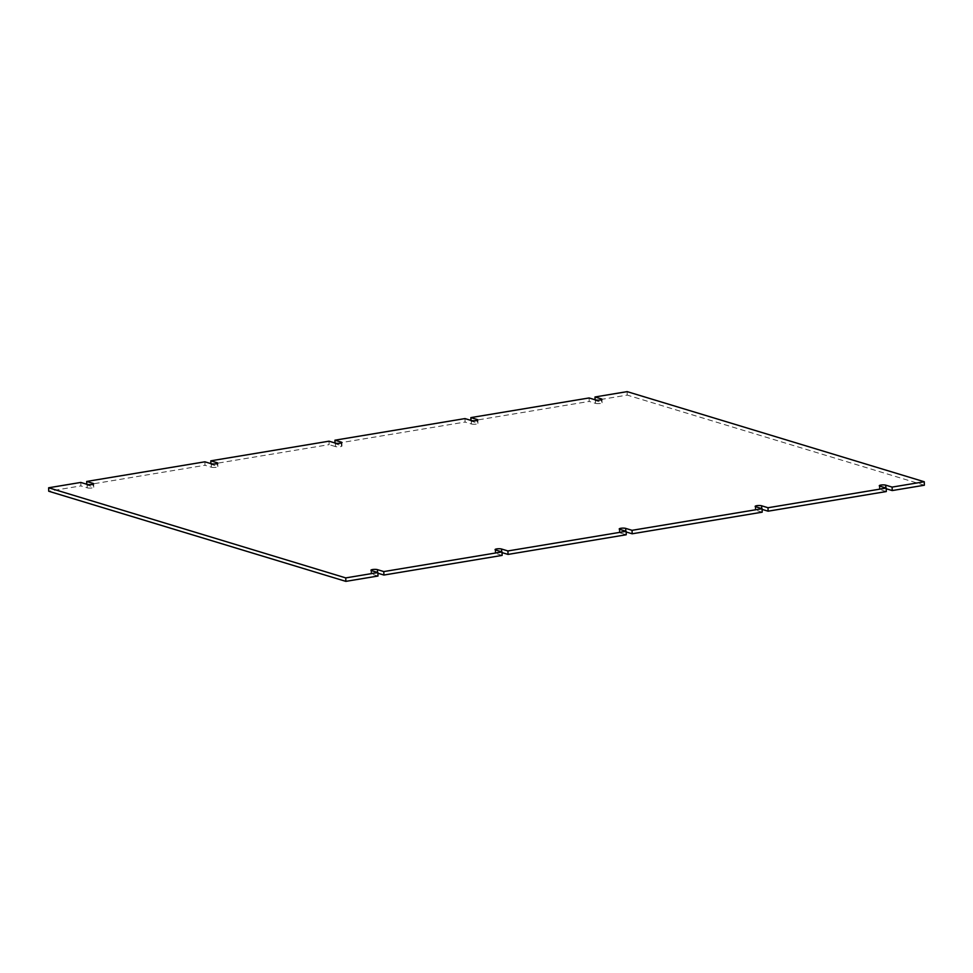 <?xml version="1.0" encoding="UTF-8"?>
<svg xmlns="http://www.w3.org/2000/svg" width="973" height="973" viewBox="0 0 973 973"><rect width="100%" height="100%" fill="white"/><g stroke="black" fill="none" stroke-linecap="round" stroke-linejoin="round"><path stroke-width="0.73" stroke-dasharray="4.87 3.65" d="M335.381 443.104L335.466 446.571A3.539 0.766 -1.4 0 0 339.455 446.789A3.539 0.766 -1.4 0 0 341.961 445.987A3.539 0.766 -1.4 0 0 341.377 445.585L341.316 442.958M335.004 442.995L335.028 443.664L341.377 445.585M464.972 418.585L465.058 422.051L335.028 443.664M471.333 420.518L471.419 423.973L465.058 422.051M471.419 423.973A3.539 0.766 -1.4 0 0 475.396 424.192A3.539 0.766 -1.4 0 0 477.913 423.401A3.539 0.766 -1.4 0 0 477.329 422.987L477.257 420.372M470.956 420.397L470.968 421.066L477.329 422.987M589.103 397.957L589.188 401.423L470.968 421.066M595.452 399.891L595.537 403.345L589.188 401.423M595.537 403.345A3.539 0.766 -1.4 0 0 599.526 403.564A3.539 0.766 -1.4 0 0 602.044 402.761A3.539 0.766 -1.4 0 0 601.448 402.36L601.387 399.745M595.087 399.769L595.099 400.438L601.448 402.36M627.147 391.632L627.232 395.099L595.099 400.438M924.35 485.223L627.232 395.099M885.856 487.972L886.245 488.75M885.868 488.628A3.539 0.766 -1.4 0 0 881.879 488.422A3.539 0.766 -1.4 0 0 879.373 489.212A3.539 0.766 -1.4 0 0 879.957 489.614L879.872 486.159M886.306 491.547L879.957 489.614M761.725 508.599L762.114 509.378M761.737 509.268A3.539 0.766 -1.4 0 0 757.76 509.049A3.539 0.766 -1.4 0 0 755.243 509.84A3.539 0.766 -1.4 0 0 755.826 510.241L755.741 506.787M762.187 512.175L755.826 510.241M626.174 531.976L625.797 531.854A3.539 0.766 -1.4 0 0 621.808 531.635A3.539 0.766 -1.4 0 0 619.302 532.438A3.539 0.766 -1.4 0 0 619.886 532.839L626.235 534.761M501.654 551.825L502.044 552.603M501.667 552.482A3.539 0.766 -1.4 0 0 497.69 552.263A3.539 0.766 -1.4 0 0 495.172 553.065A3.539 0.766 -1.4 0 0 495.756 553.467L495.671 550.013M502.117 555.401L495.756 553.467M377.524 572.452L377.913 573.231M377.548 573.109A3.539 0.766 -1.4 0 0 373.559 572.902A3.539 0.766 -1.4 0 0 371.041 573.693A3.539 0.766 -1.4 0 0 371.637 574.094L371.552 570.64M377.986 576.028L371.637 574.094M80.783 482.438L80.868 485.904L48.735 491.243M87.132 484.372L87.217 487.826L80.868 485.904M87.217 487.826A3.539 0.766 -1.4 0 0 91.207 488.045A3.539 0.766 -1.4 0 0 93.712 487.242A3.539 0.766 -1.4 0 0 93.128 486.841L93.067 484.226M86.755 484.25L86.779 484.919L93.128 486.841M204.902 461.81L204.987 465.264L86.779 484.919M211.263 463.732L211.348 467.198L204.987 465.264M211.348 467.198A3.539 0.766 -1.4 0 0 215.325 467.417A3.539 0.766 -1.4 0 0 217.843 466.614A3.539 0.766 -1.4 0 0 217.259 466.213L217.186 463.586M210.886 463.622L210.898 464.291L217.259 466.213M329.032 441.183L329.117 444.637L210.898 464.291M335.466 446.571L329.117 444.637M625.797 531.854L625.773 531.197M619.886 532.839L619.801 529.385M341.888 442.533L341.961 445.987M477.828 419.935L477.913 423.401M601.959 399.307L602.044 402.761M879.288 485.758L879.373 489.212M755.157 506.386L755.243 509.84M619.217 528.971L619.302 532.438M495.087 549.599L495.172 553.065M370.956 570.239L371.041 573.693M93.627 483.788L93.712 487.242M217.757 463.16L217.843 466.614"/><path stroke-width="1.46" d="M334.943 440.197L341.292 442.131A3.539 0.766 178.6 0 1 341.888 442.533A3.539 0.766 178.6 0 1 339.37 443.323A3.539 0.766 178.6 0 1 335.381 443.104L329.032 441.183L210.813 460.825L217.174 462.759A3.539 0.766 178.6 0 1 217.757 463.16A3.539 0.766 178.6 0 1 215.24 463.951A3.539 0.766 178.6 0 1 211.263 463.732L204.902 461.81L86.694 481.453L93.043 483.386A3.539 0.766 178.6 0 1 93.627 483.788A3.539 0.766 178.6 0 1 91.121 484.578A3.539 0.766 178.6 0 1 87.132 484.372L80.783 482.438L48.65 487.777L345.768 577.901L377.901 572.562L371.552 570.64A3.539 0.766 178.6 0 1 370.956 570.239A3.539 0.766 178.6 0 1 373.474 569.436A3.539 0.766 178.6 0 1 377.463 569.655L383.812 571.577L502.032 551.934L495.671 550.013A3.539 0.766 178.6 0 1 495.087 549.599A3.539 0.766 178.6 0 1 497.604 548.808A3.539 0.766 178.6 0 1 501.582 549.027L507.942 550.949L626.15 531.307L619.801 529.385A3.539 0.766 178.6 0 1 619.217 528.971A3.539 0.766 178.6 0 1 621.723 528.181A3.539 0.766 178.6 0 1 625.712 528.4L632.061 530.321L762.102 508.709L755.741 506.787A3.539 0.766 178.6 0 1 755.157 506.386A3.539 0.766 178.6 0 1 757.675 505.583A3.539 0.766 178.6 0 1 761.652 505.802L768.013 507.736L886.221 488.081L879.872 486.159A3.539 0.766 178.6 0 1 879.288 485.758A3.539 0.766 178.6 0 1 881.793 484.955A3.539 0.766 178.6 0 1 885.783 485.174L892.132 487.096L924.265 481.757L627.147 391.632L595.014 396.972L601.363 398.906A3.539 0.766 178.6 0 1 601.959 399.307A3.539 0.766 178.6 0 1 599.441 400.098A3.539 0.766 178.6 0 1 595.452 399.891L589.103 397.957L470.883 417.599L477.244 419.533A3.539 0.766 178.6 0 1 477.828 419.935A3.539 0.766 178.6 0 1 475.311 420.737A3.539 0.766 178.6 0 1 471.333 420.518L464.972 418.585L334.943 440.197L335.004 442.995M470.883 417.599L470.956 420.397M595.014 396.972L595.087 399.769M924.265 481.757L924.35 485.223L892.217 490.562L892.132 487.096M886.245 488.75L892.217 490.562M886.221 488.081L886.306 491.547L768.098 511.19L768.013 507.736M762.114 509.378L768.098 511.19M762.102 508.709L762.187 512.175L632.146 533.788L626.174 531.976M632.061 530.321L632.146 533.788M507.942 550.949L508.028 554.415L626.235 534.761L626.15 531.307M502.044 552.603L508.028 554.415M502.032 551.934L502.117 555.401L383.897 575.043L383.812 571.577M377.913 573.231L383.897 575.043M377.901 572.562L377.986 576.028L345.853 581.368L345.768 577.901M48.65 487.777L48.735 491.243L345.853 581.368M86.694 481.453L86.755 484.25M210.813 460.825L210.886 463.622M341.316 442.958L341.292 442.131M477.257 420.372L477.244 419.533M601.387 399.745L601.363 398.906M885.783 485.174L885.856 487.972M761.652 505.802L761.725 508.599M625.773 531.197L625.712 528.4M501.582 549.027L501.654 551.825M377.463 569.655L377.524 572.452M93.067 484.226L93.043 483.386M217.186 463.586L217.174 462.759"/></g></svg>

